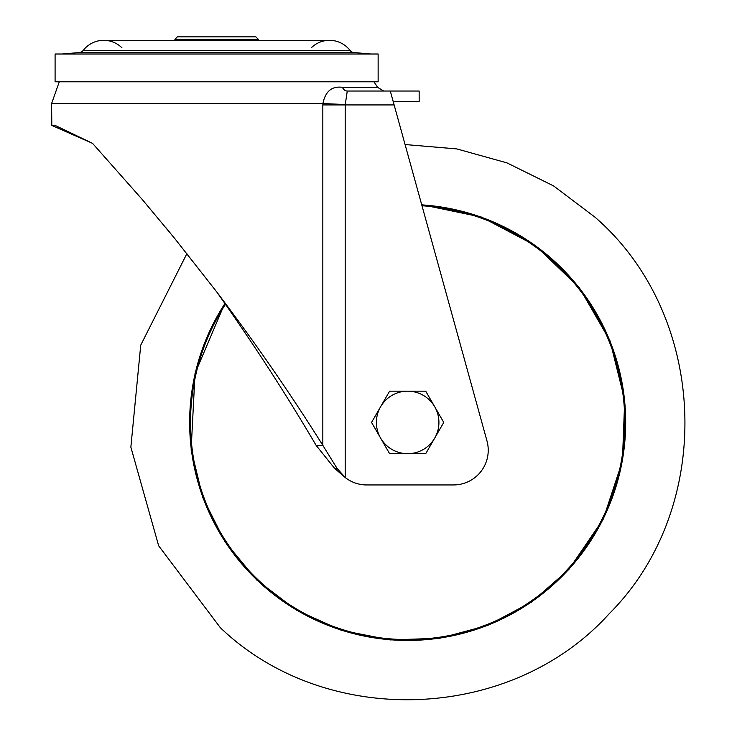 <?xml version="1.0" encoding="UTF-8"?>
<svg xmlns="http://www.w3.org/2000/svg" width="737" height="737" viewBox="0 0 737 737"><rect width="100%" height="100%" fill="white"/><g stroke="black" fill="none" stroke-linecap="round" stroke-linejoin="round"><path stroke-width="1.11" d="M216.614 36.85L177.359 36.85L174.927 39.282L258.291 39.282L255.859 36.85L216.614 36.85M121.937 47.822A25.878 25.878 0 0 0 83.235 50.392A5.555 5.555 0 0 1 79.32 52.53L62.433 54.004M311.281 47.822A25.878 25.878 0 0 1 349.992 50.392A5.555 5.555 0 0 0 353.907 52.53L370.785 54.004M216.614 81.798L378.136 81.798L378.136 54.004L55.091 54.004L55.091 81.798L216.614 81.798M216.614 291.769C252.846 342.862 286.02 394.065 316.127 445.369L334.543 468.29L345.192 477.521L337.002 468.29L322.834 445.369C290.7 394.065 255.288 342.862 216.614 291.769L174.641 238.383L142.361 199.616L92.558 143.365L51.701 125.373L55.238 125.493M165.742 227.503L170.698 233.555M55.303 125.493L92.558 143.365M316.127 445.369L322.834 445.369L322.834 104.93L345.192 104.93L345.192 477.521A34.74 34.74 173.6 0 0 366.667 484.946L453.504 484.946A34.74 34.74 0 0 0 486.982 440.966L394.129 104.93L405.074 144.535L456.829 148.92L506.909 162.868L553.551 185.899L595.008 217.185C708.893 315.731 715.701 507.443 609.112 613.838C510.87 722.536 326.03 729.123 220.317 627.666L158.658 545.785L130.864 447.156L140.73 345.174L186.903 253.611M393.521 102.719L393.171 101.457L419.16 101.457L419.16 91.038L390.297 91.038L394.129 104.93L345.192 104.93L347.274 91.038L383.737 91.038L347.274 91.038A6.946 5.435 90 0 1 342.465 87.335L377.593 87.335L383.737 91.038M345.146 104.534L322.898 103.549C325.395 91.314 331.917 85.907 342.465 87.335M390.297 91.038L347.274 91.038M322.834 104.93L322.898 103.549L51.608 103.549L59.264 81.798M51.608 103.549L51.802 125.373M380.587 406.796A31.267 31.267 0 0 1 434.738 406.796L425.71 391.163L389.615 391.163L371.559 422.421L380.587 438.054A31.267 31.267 0 0 1 380.587 406.796M407.662 453.688A31.267 31.267 0 0 1 380.587 438.054L389.615 453.688L425.71 453.688L434.738 438.054A31.267 31.267 0 0 1 407.662 453.688M434.738 438.054A31.267 31.267 0 0 0 434.738 406.796L443.757 422.421L434.738 438.054M353.907 52.53L79.32 52.53M349.992 50.392L83.235 50.392M337.002 468.29L334.543 468.29M421.988 205.752A217.148 217.148 0 0 1 568.043 568.817A217.148 217.148 0 0 1 274.947 594.298A217.148 217.148 0 0 1 225.458 304.298M421.748 204.868A218.014 218.014 0 0 1 568.678 569.406A218.014 218.014 0 0 1 274.275 594.879A218.014 218.014 0 0 1 224.923 303.524M329.503 40.323L103.714 40.323M174.927 40.323L174.927 39.282M258.291 40.323L258.291 39.282M373.963 81.798L377.593 87.335M224.803 303.368L195.038 373.419L191.141 449.432L202.832 497.622L225.098 541.935L256.798 580.074L296.292 610.061L341.535 630.365L390.195 639.928L439.759 638.251L487.664 625.427L531.441 602.12L568.817 569.526L603.271 519.106L622.406 461.122L624.718 400.099L610.024 340.826L579.494 287.937L535.495 245.587L481.482 217.093L421.693 204.674"/></g></svg>

